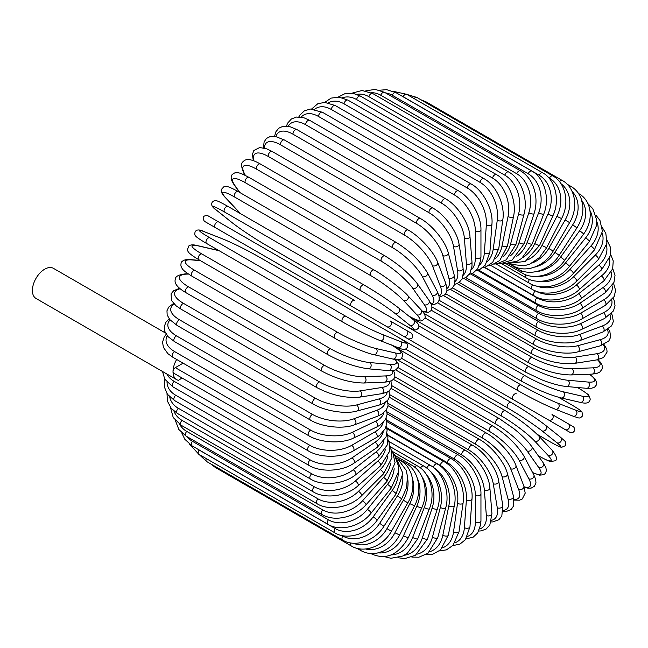 <?xml version="1.0" encoding="UTF-8"?>
<svg xmlns="http://www.w3.org/2000/svg" width="648" height="648" viewBox="0 0 648 648"><rect width="100%" height="100%" fill="white"/><g stroke="black" fill="none" stroke-linecap="round" stroke-linejoin="round"><path stroke-width="0.97" d="M423.071 347.547A3.28 1.895 -60 0 1 423.039 347.531L569.948 432.346C571.755 433.083 573.213 432.645 574.322 431.033C575.432 426.74 571.828 425.995 573.075 426.57L568.409 423.881A3.28 2.681 120 0 1 569.09 428.061A3.28 2.681 120 0 1 565.129 429.567L559.005 426.036A3.28 1.895 120 0 0 559.03 426.044M351.289 306.107L215.322 227.602A3.28 1.895 -60 0 1 215.322 223.811A3.28 1.895 -60 0 1 218.603 221.916L354.569 300.421A3.28 1.895 120 0 0 351.289 302.316A3.28 1.895 120 0 0 351.289 306.107L386.945 326.689A3.28 2.681 -60 0 0 390.906 325.183A3.28 2.681 -60 0 0 390.226 321.003L411.326 333.185M403.348 336.158L386.945 326.689L403.348 336.158A3.28 2.681 -60 0 0 407.309 334.66A3.28 2.681 -60 0 0 406.628 330.48L411.456 333.266C413.861 337.219 412.752 339.106 408.127 338.92L403.348 336.158M215.322 227.602L397.232 332.627A3.28 1.895 120 0 0 397.256 332.643M183.092 363.172L175.333 367.651L309.914 445.346A29.533 17.051 0 0 0 351.678 445.346L374.884 431.949A29.533 17.051 0 0 0 383.171 422.561M176.669 359.462A17.391 10.044 120 0 0 173.016 371.669A3.28 1.895 -60 0 1 175.333 367.651M181.991 377.962L178.508 380.327A17.391 10.044 120 0 1 176.612 379.631A17.391 10.044 120 0 1 173.016 371.669A3.28 1.895 -60 0 0 173.696 373.167L308.27 450.87C319.926 458.047 341.666 458.047 353.322 450.87A3.28 1.895 -120 0 0 353.824 448.238A3.28 1.895 -120 0 0 351.678 445.346M165.459 333.023L53.395 268.321A17.391 10.044 120 0 0 39.99 272.986A17.391 10.044 120 0 0 32.4 290.482A17.391 10.044 120 0 0 36.005 298.445L176.612 379.631M387.148 413.813L458.428 454.969C470.472 461.465 481.351 480.298 480.954 493.979L480.954 520.773A3.28 1.895 180 0 1 478.929 522.523A3.28 1.895 180 0 1 475.357 522.11L475.357 495.315A29.533 17.051 -120 0 0 454.467 459.149L386.548 419.928M467.483 536.431A29.533 17.051 -120 0 0 475.357 522.11M458.428 454.969A3.28 1.895 120 0 0 455.9 455.844A3.28 1.895 120 0 0 454.467 459.149M480.954 493.979A3.28 1.895 180 0 1 478.929 495.728A3.28 1.895 180 0 1 475.357 495.315M478.783 531.044L481.221 530.89L486.138 529.011L489.839 525.001L491.929 513.621A3.28 2.049 175.5 0 1 489.985 515.695A3.28 2.049 175.5 0 1 486.34 515.444L484.323 489.92A29.533 15.503 -124.2 0 0 461.619 454.896L387.018 411.828M479.674 528.938A29.533 15.503 -124.2 0 0 486.34 515.444M491.929 513.621L489.904 488.098A3.28 2.049 175.5 0 1 487.96 490.172A3.28 2.049 175.5 0 1 484.323 489.92M489.904 488.098C489.248 475.138 477.552 457.01 465.572 450.482A3.28 1.895 120 0 0 462.947 451.462A3.28 1.895 120 0 0 461.619 454.896M491.176 521.915L492.683 521.924L498.911 519.704L501.827 515.986L502.791 505.383A3.28 2.195 170.5 0 1 500.977 507.789A3.28 2.195 170.5 0 1 497.267 507.716L493.241 483.651A29.533 13.835 -128 0 0 468.731 449.947L388.12 403.404M491.589 520.263A29.533 13.835 -128 0 0 497.267 507.716M502.791 505.383L498.758 481.326A3.28 2.195 170.5 0 1 496.943 483.732A3.28 2.195 170.5 0 1 493.241 483.651M498.758 481.326C497.065 469.168 484.566 451.859 472.651 445.314A3.28 1.895 120 0 0 469.946 446.399A3.28 1.895 120 0 0 468.731 449.947M503.026 511.604L505.877 511.661L511.215 509.45L513.524 506.007L513.451 496.141A3.28 2.317 165 0 1 511.815 498.863A3.28 2.317 165 0 1 508.04 498.976L502.038 476.564A29.533 12.061 -131.6 0 0 475.745 444.334L389.821 394.721M503.123 510.397A29.533 12.061 -131.6 0 0 508.04 498.976M513.451 496.141L507.449 473.72A3.28 2.317 165 0 1 505.813 476.45A3.28 2.317 165 0 1 502.038 476.564M507.449 473.72C504.727 462.445 491.451 446.059 479.633 439.506A3.28 1.895 120 0 0 476.831 440.697A3.28 1.895 120 0 0 475.745 444.334M514.18 500.102L519.631 500.183L522.272 498.968L525.212 493.144L523.827 485.935A3.28 2.43 158.9 0 1 522.426 488.989A3.28 2.43 158.9 0 1 518.586 489.297L510.648 468.698A29.533 10.19 -134.9 0 0 482.622 438.105L392.097 385.835M514.091 499.292A29.533 10.19 -134.9 0 0 518.586 489.297M523.827 485.935L515.889 465.345A3.28 2.43 158.9 0 1 514.488 468.391A3.28 2.43 158.9 0 1 510.648 468.698M515.889 465.345C512.179 455.018 498.158 439.636 486.445 433.091A3.28 1.895 120 0 0 483.562 434.387A3.28 1.895 120 0 0 482.622 438.105M524.305 487.28L527.934 488.171L531.174 488.09L534.454 486.259L535.961 482.711L535.653 479.423L533.822 474.871A3.28 2.519 152.2 0 1 532.713 478.224A3.28 2.519 152.2 0 1 528.817 478.742L519.016 460.12A29.533 8.246 -138.1 0 0 489.305 431.309L394.891 376.804M524.143 486.802A29.533 8.246 -138.1 0 0 528.817 478.742M533.822 474.871L524.021 456.249A3.28 2.519 152.2 0 1 522.904 459.61A3.28 2.519 152.2 0 1 519.016 460.12M524.021 456.249C517.153 444.828 506.833 434.784 493.047 426.117A3.28 1.895 120 0 0 490.074 427.534A3.28 1.895 120 0 0 489.305 431.309M532.705 472.74L539.671 475.162L543.745 474.692L545.349 473.429L546.402 470.683L545.867 467.532L543.356 463.02A3.28 2.592 144.9 0 1 542.603 466.665A3.28 2.592 144.9 0 1 538.658 467.411L527.059 450.903A29.533 6.245 -141.2 0 0 495.736 423.995L398.139 367.643M532.583 472.505A29.533 6.245 -141.2 0 0 538.658 467.411M543.356 463.02L531.757 446.513A3.28 2.592 144.9 0 1 531.004 450.158A3.28 2.592 144.9 0 1 527.059 450.903M531.757 446.513L529.254 443.289C525.317 438.664 520.255 433.844 514.058 428.846L499.389 418.649A3.28 1.895 120 0 0 496.336 420.179A3.28 1.895 120 0 0 495.736 423.995M538.115 455.56L539.136 456.151A3.28 1.895 120 0 0 539.395 456.362C546.985 460.347 550.792 462.048 550.816 461.457L554.583 460.898C557.815 460.161 557.061 456.694 552.339 450.498A3.28 2.641 137 0 1 552.015 454.386A3.28 2.641 137 0 1 548.038 455.374L534.73 441.11A29.533 4.188 -144.2 0 0 501.868 416.21L401.703 358.385M539.136 456.151A29.533 4.188 -144.2 0 0 548.038 455.374M552.339 450.498L539.031 436.234A3.28 2.641 137 0 1 538.707 440.122A3.28 2.641 137 0 1 534.73 441.11M505.675 410.945A3.28 1.895 120 0 0 505.416 410.735A3.28 1.895 120 0 0 502.281 412.387A3.28 1.895 120 0 0 501.868 416.21M537.119 434.29L549.423 441.393A3.28 1.895 120 0 0 549.561 441.482A3.28 1.895 120 0 0 549.715 441.555M560.439 437.23A3.28 2.673 128.6 0 1 560.706 437.408A3.28 2.673 128.6 0 1 560.868 441.482A3.28 2.673 128.6 0 1 556.883 442.722L541.971 430.807A29.533 2.098 -147.1 0 0 507.659 408.029L405.413 348.997M549.423 441.393A29.533 2.098 -147.1 0 0 556.883 442.722M537.16 434.322L549.561 441.482C559.702 447.25 561.079 447.233 561.678 447.29L565.34 445.727C566.303 441.434 565.996 442.211 560.706 437.408L545.794 425.501C536.252 418.154 524.678 410.468 511.078 402.44A3.28 1.895 120 0 1 511.215 402.538A29.533 2.098 32.9 0 1 545.527 425.315A3.28 2.673 128.6 0 1 545.794 425.501A3.28 2.673 128.6 0 1 545.956 429.567A3.28 2.673 128.6 0 1 541.971 430.807M396.422 336.239L511.078 402.44A3.28 1.895 120 0 0 507.87 404.214A3.28 1.895 120 0 0 507.659 408.029M559.005 426.036L548.718 420.09A3.28 2.681 120 0 0 552.679 418.592A3.28 2.681 120 0 0 551.999 414.404L568.409 423.881M370.956 317.463A3.28 2.681 -60 0 0 370.98 317.471L423.039 347.531M516.351 393.822A3.28 1.895 120 0 0 513.07 395.717A3.28 1.895 120 0 0 513.07 399.508L377.096 321.003A3.28 1.895 120 0 1 377.039 320.971M571.082 404.538A3.28 1.895 120 0 0 570.945 404.441A3.28 1.895 120 0 0 570.799 404.368L558.495 397.264M418.786 325.855L521.024 384.88A29.533 2.098 27.1 0 0 557.912 403.202L575.683 410.168A29.533 2.098 27.1 0 0 570.799 404.368M575.683 410.168A3.28 2.673 111.4 0 1 576.599 414.234A3.28 2.673 111.4 0 1 572.994 416.129C579.79 418.308 579.272 418.964 582.512 415.984L582.034 412.031C581.685 411.537 581.013 410.338 570.945 404.441L558.544 397.281M554.923 409.034A29.533 2.098 -152.9 0 1 518.044 390.712A3.28 1.895 120 0 1 517.898 390.639A3.28 1.895 120 0 1 517.825 386.978A3.28 1.895 120 0 1 521.024 384.88M557.912 403.202A3.28 2.673 111.4 0 1 558.827 407.276A3.28 2.673 111.4 0 1 555.223 409.171L572.994 416.129M425.056 317.949L525.22 375.775A29.533 4.188 24.2 0 0 563.209 391.789L582.212 396.179A3.28 2.641 103 0 1 583.346 400.116A3.28 2.641 103 0 1 580.146 402.343C589.348 404.733 589.769 400.853 590.271 399.079L588.87 395.547C589.372 395.231 585.995 392.777 578.745 388.201A3.28 1.895 120 0 0 578.437 388.079L577.409 387.488M582.212 396.179A29.533 4.188 24.2 0 0 578.437 388.079M563.209 391.789A3.28 2.641 103 0 1 564.335 395.726A3.28 2.641 103 0 1 561.136 397.945L580.146 402.343M525.22 375.775A3.28 1.895 120 0 0 522.11 378.043A3.28 1.895 120 0 0 522.248 381.583C536.204 389.294 549.172 394.754 561.136 397.945M431.285 310.222L528.89 366.574A29.533 6.237 21.2 0 0 567.851 380.246L587.947 382.045A29.533 6.237 21.2 0 0 589.324 374.228M587.947 382.045A3.28 2.592 95.1 0 1 589.275 385.827A3.28 2.592 95.1 0 1 586.497 388.298L591.656 388.225L594.653 387.107L596.508 384.823L596.8 382.798L595.164 379.04L589.591 374.212M567.851 380.246A3.28 2.592 95.1 0 1 569.179 384.037A3.28 2.592 95.1 0 1 566.401 386.508L586.497 388.298M528.89 366.574A3.28 1.895 120 0 0 525.884 368.996A3.28 1.895 120 0 0 526.087 372.406L542.255 380.012C549.682 382.879 556.381 384.863 562.359 385.949L566.401 386.508M437.594 302.835L532.008 357.348A29.533 8.246 18.1 0 0 571.811 368.663L592.847 367.845A29.533 8.246 18.1 0 0 597.488 359.77M592.847 367.845A3.28 2.519 87.8 0 1 594.346 371.482A3.28 2.519 87.8 0 1 591.989 374.123L596.849 373.426L599.846 372.049L602.17 368.971L602.114 365.213L600.566 362.37L597.983 359.672M571.811 368.663A3.28 2.519 87.8 0 1 573.318 372.3A3.28 2.519 87.8 0 1 570.961 374.941L591.989 374.123M532.008 357.348A3.28 1.895 120 0 0 529.124 359.899A3.28 1.895 120 0 0 529.384 363.18C543.777 370.786 557.636 374.706 570.961 374.941M444.026 295.893L534.551 348.162A29.533 10.19 14.9 0 0 575.06 357.137L596.865 353.711A29.533 10.19 14.9 0 0 603.28 344.817M596.865 353.711A3.28 2.43 81.1 0 1 598.517 357.186A3.28 2.43 81.1 0 1 596.581 359.932L603.507 357.534L607.087 352.067L606.812 349.175L604.017 344.493M575.06 357.137A3.28 2.43 81.1 0 1 576.712 360.612A3.28 2.43 81.1 0 1 574.776 363.358L596.581 359.932M534.551 348.162A3.28 1.895 120 0 0 531.806 350.827A3.28 1.895 120 0 0 532.121 353.978C546.701 361.511 560.925 364.638 574.776 363.358M450.579 289.478L536.512 339.09A29.533 12.053 11.6 0 0 577.562 345.749L599.975 339.738A29.533 12.053 11.6 0 0 607.411 329.767M599.975 339.738A3.28 2.317 75 0 1 601.765 343.059A3.28 2.317 75 0 1 600.226 345.846L608.804 340.97L610.627 337.252L609.881 331.525L608.407 329.087M577.562 345.749A3.28 2.317 75 0 1 579.353 349.07A3.28 2.317 75 0 1 577.814 351.848L600.226 345.846M536.512 339.09A3.28 1.895 120 0 0 533.895 341.852A3.28 1.895 120 0 0 534.268 344.874C545.851 351.832 566.684 355.136 577.814 351.848M457.245 283.67L537.856 330.213A29.533 13.835 8 0 0 579.304 334.579L602.154 326.041A29.533 13.835 8 0 0 610.189 314.847M602.154 326.041A3.28 2.195 69.5 0 1 604.074 329.216A3.28 2.195 69.5 0 1 602.907 331.987L611.599 325.847L613.356 321.465L612.166 314.969L611.404 313.664M579.304 334.579A3.28 2.195 69.5 0 1 581.224 337.754A3.28 2.195 69.5 0 1 580.049 340.524L602.907 331.987M537.856 330.213A3.28 1.895 120 0 0 535.394 333.031A3.28 1.895 120 0 0 535.815 335.923C547.439 342.962 568.677 345.133 580.049 340.524M603.669 299.862A3.28 1.895 60 0 1 605.815 302.754A3.28 1.895 60 0 1 605.313 305.386L582.106 318.784C570.451 325.96 548.71 325.96 537.054 318.784A3.28 1.895 120 0 1 536.552 316.151A3.28 1.895 120 0 1 538.699 313.259A29.533 17.051 0 0 0 580.462 313.259L603.669 299.862A29.533 17.051 0 0 0 612.133 285.889M580.462 313.259A3.28 1.895 60 0 1 582.609 316.151A3.28 1.895 60 0 1 582.106 318.784M463.992 278.502L538.593 321.578A29.533 15.503 4.2 0 0 580.276 323.725L603.393 312.717A29.533 15.503 4.2 0 0 611.736 300.194M603.393 312.717A3.28 2.049 64.5 0 1 605.426 315.746A3.28 2.049 64.5 0 1 604.6 318.46L613.421 310.967L615.041 305.759L614.207 300.559L613.121 298.372M580.276 323.725A3.28 2.049 64.5 0 1 582.309 326.754A3.28 2.049 64.5 0 1 581.483 329.468L604.6 318.46M538.593 321.578A3.28 1.895 120 0 0 536.285 324.446A3.28 1.895 120 0 0 536.746 327.2C548.386 334.319 569.932 335.381 581.483 329.468M470.772 274.039L538.699 313.259M477.544 270.313L538.188 305.321A29.533 18.468 -4.5 0 0 579.871 303.264L602.988 287.582A29.533 18.468 -4.5 0 0 611.388 272.006M602.988 287.582A3.28 1.725 55.8 0 1 605.232 290.344A3.28 1.725 55.8 0 1 605.03 292.856L613.931 282.471L615.017 275.473L612.741 268.596M579.871 303.264A3.28 1.725 55.8 0 1 582.115 306.026A3.28 1.725 55.8 0 1 581.92 308.537L605.03 292.856M538.188 305.321A3.28 1.895 120 0 0 536.204 308.221A3.28 1.895 120 0 0 536.746 310.716C548.394 317.949 570.248 316.945 581.92 308.537M484.259 267.349L537.054 297.829A29.533 19.756 -9.5 0 0 578.502 293.819L601.352 275.975A29.533 19.756 -9.5 0 0 609.517 258.601M601.352 275.975A3.28 1.539 52 0 1 603.693 278.6A3.28 1.539 52 0 1 603.774 280.973L612.668 268.855L613.235 260.925L610.61 254.308M578.502 293.819A3.28 1.539 52 0 1 580.843 296.444A3.28 1.539 52 0 1 580.924 298.817L603.774 280.973M537.054 297.829A3.28 1.895 120 0 0 535.24 300.704A3.28 1.895 120 0 0 535.815 303.078C547.463 310.36 569.317 308.416 580.924 298.817M535.394 290.879A29.533 20.882 -15 0 0 576.364 284.999L598.776 265.121A29.533 20.882 -15 0 0 606.496 245.705M598.776 265.121A3.28 1.337 48.4 0 1 601.214 267.616A3.28 1.337 48.4 0 1 601.555 269.819L610.351 255.749L610.165 246.726L607.127 240.53M576.364 284.999A3.28 1.337 48.4 0 1 578.802 287.493A3.28 1.337 48.4 0 1 579.142 289.697L601.555 269.819M535.297 290.839A3.28 1.895 120 0 0 534.268 295.909C545.908 303.248 567.689 300.429 579.142 289.697M536.487 286.035A29.533 21.854 -21.1 0 0 573.472 276.866L595.277 255.109A29.533 21.854 -21.1 0 0 602.284 233.369M595.277 255.109A3.28 1.134 45.1 0 1 597.804 257.467A3.28 1.134 45.1 0 1 598.388 259.492L606.949 243.235L605.831 233.377L602.227 227.399M573.472 276.866A3.28 1.134 45.1 0 1 576.007 279.223A3.28 1.134 45.1 0 1 576.582 281.248L598.388 259.492M532.591 284.796A3.28 1.895 120 0 0 532.121 289.283C543.753 296.654 565.364 293.05 576.582 281.248M537.249 281.192A29.533 22.656 -27.8 0 0 569.851 269.471L590.887 246.013A29.533 22.656 -27.8 0 0 596.808 221.64M590.887 246.013A3.28 0.915 41.9 0 1 593.503 248.241A3.28 0.915 41.9 0 1 594.305 250.063L602.429 231.385L599.975 220.45L595.844 215.047M569.851 269.471A3.28 0.915 41.9 0 1 572.476 271.706A3.28 0.915 41.9 0 1 573.278 273.529L594.305 250.063M529.4 279.418A3.28 1.895 120 0 0 529.384 283.241C541.031 290.652 562.383 286.327 573.278 273.529M537.37 276.332A29.533 23.296 -35.1 0 0 565.534 262.894L585.63 237.897A29.533 23.296 -35.1 0 0 590.004 210.616M585.63 237.897A3.28 0.697 38.8 0 1 588.335 239.995A3.28 0.697 38.8 0 1 589.348 241.599L596.565 225.464L596.751 220.061L592.79 208.672L587.947 203.674M565.534 262.894A3.28 0.697 38.8 0 1 568.239 264.991A3.28 0.697 38.8 0 1 569.252 266.595L589.348 241.599M525.739 274.736A3.28 1.895 120 0 0 526.087 277.822C537.751 285.274 558.762 280.317 569.252 266.595M536.601 271.569A29.533 23.749 -43 0 0 560.544 257.167L579.555 230.826A3.28 0.462 35.8 0 1 582.341 232.794A3.28 0.462 35.8 0 1 583.54 234.171C594.483 219.421 591.357 200.345 578.745 193.647A3.28 1.895 120 0 0 578.575 193.558M579.555 230.826A29.533 23.749 -43 0 0 581.766 200.443M560.544 257.167A3.28 0.462 35.8 0 1 563.331 259.135A3.28 0.462 35.8 0 1 564.538 260.512L583.54 234.171M521.656 270.791A3.28 1.895 120 0 0 522.248 273.083C533.944 280.56 554.534 275.06 564.538 260.512M534.77 267.089A29.533 24.025 -51.4 0 0 554.923 252.339L572.702 224.848L576.947 227.829C581.556 220.474 583.484 212.965 582.722 205.294L581.378 199.236C579.344 193.558 575.87 189.281 570.945 186.405A3.28 1.895 120 0 0 569.219 186.624M572.702 224.848A29.533 24.025 -51.4 0 0 572.071 191.371M554.923 252.339L559.175 255.312L576.947 227.829M517.217 267.632A3.28 1.895 120 0 0 517.898 269.05C529.659 276.558 549.739 270.597 559.175 255.312M531.797 263.129A29.533 24.114 -60 0 0 548.718 248.443L565.129 220.028L569.608 222.612C578.996 207.036 574.736 186.989 562.294 180.5A3.28 1.895 120 0 0 559.499 181.675M565.129 220.028A29.533 24.114 -60 0 0 560.966 183.684M424.853 102.06A3.28 1.895 -60 0 1 426.319 101.995L562.294 180.5M548.718 248.443L553.198 251.035L569.608 222.612M512.633 265.316A3.28 1.895 120 0 0 513.07 265.753C524.912 273.286 544.401 266.952 553.198 251.035M527.731 259.913A29.533 24.025 -68.6 0 0 541.971 245.519L556.883 216.383L561.581 218.57C570.102 202.751 565.226 182.388 552.841 175.956A3.28 1.895 120 0 0 549.423 178.103L548.589 177.617M556.883 216.383A29.533 24.025 -68.6 0 0 549.423 178.103M414.113 98.593A3.28 1.895 -60 0 1 416.875 97.451L552.841 175.956M541.971 245.519L546.669 247.706L561.581 218.57M542.676 172.822A3.28 1.895 120 0 0 539.136 175.219L403.161 96.714A3.28 1.895 -60 0 1 406.709 94.316L542.676 172.822C555.004 179.213 560.536 199.787 552.938 215.727A3.28 0.462 24.2 0 1 551.14 215.379A3.28 0.462 24.2 0 1 548.038 213.945A29.533 23.749 -77 0 0 539.136 175.219M522.677 257.596A29.533 23.749 -77 0 0 534.73 243.575L548.038 213.945M403.161 96.714A29.533 23.749 -77 0 0 401.679 95.945M534.73 243.575A3.28 0.462 24.2 0 0 537.832 245.009A3.28 0.462 24.2 0 0 539.622 245.357L552.938 215.727M531.87 171.104A3.28 1.895 120 0 0 528.217 173.769L392.251 95.264A3.28 1.895 -60 0 1 395.896 92.607L531.87 171.104C544.15 177.479 550.371 198.158 543.729 214.107A3.28 0.697 21.2 0 1 541.833 214.034A3.28 0.697 21.2 0 1 538.658 212.738A29.533 23.296 -84.9 0 0 528.217 173.769M516.772 256.268A29.533 23.296 -84.9 0 0 527.059 242.644L538.658 212.738M392.251 95.264A29.533 23.296 -84.9 0 0 385.487 92.891M527.059 242.644A3.28 0.697 21.2 0 0 530.226 243.931A3.28 0.697 21.2 0 0 532.13 244.004L543.729 214.107M520.506 170.837A3.28 1.895 120 0 0 516.764 173.761L380.789 95.256A3.28 1.895 -60 0 1 384.531 92.332L520.506 170.837C528.533 175.681 533.547 183.813 535.556 195.226C536.455 201.625 535.953 207.789 534.041 213.71A3.28 0.915 18.1 0 1 532.057 213.921A3.28 0.915 18.1 0 1 528.817 212.771A29.533 22.656 -92.2 0 0 516.764 173.761M510.179 255.984A29.533 22.656 -92.2 0 0 519.016 242.708L528.817 212.771M380.789 95.256A29.533 22.656 -92.2 0 0 371.15 92.688M519.016 242.708A3.28 0.915 18.1 0 0 522.256 243.867A3.28 0.915 18.1 0 0 524.232 243.648L534.041 213.71M508.664 172.012A3.28 1.895 120 0 0 504.849 175.195L368.874 96.69A3.28 1.895 -60 0 1 372.697 93.506L508.664 172.012C520.87 178.403 528.549 198.92 523.94 214.537A3.28 1.134 14.9 0 1 521.899 215.047A3.28 1.134 14.9 0 1 518.586 214.034A29.533 21.854 -98.9 0 0 504.849 175.195M503.034 256.754A29.533 21.854 -98.9 0 0 510.648 243.794L518.586 214.034M368.874 96.69A29.533 21.854 -98.9 0 0 356.764 94.365M510.648 243.794A3.28 1.134 14.9 0 0 513.961 244.806A3.28 1.134 14.9 0 0 516.002 244.296L523.94 214.537M496.449 174.62A3.28 1.895 120 0 0 492.561 178.062L356.594 99.557A3.28 1.895 -60 0 1 360.474 96.115L496.449 174.62C508.615 181.027 517.064 201.301 513.5 216.586A3.28 1.337 11.6 0 1 511.418 217.396A3.28 1.337 11.6 0 1 508.04 216.529A29.533 20.882 -105 0 0 492.561 178.062M495.469 258.56A29.533 20.882 -105 0 0 502.038 245.876L508.04 216.529M356.594 99.557A29.533 20.882 -105 0 0 342.46 97.775M502.038 245.876A3.28 1.337 11.6 0 0 505.416 246.742A3.28 1.337 11.6 0 0 507.489 245.932L513.5 216.586M483.935 178.637A3.28 1.895 120 0 0 481.602 179.326A3.28 1.895 120 0 0 480.014 182.331L344.039 103.826A3.28 1.895 -60 0 1 345.627 100.821A3.28 1.895 -60 0 1 347.968 100.132L483.935 178.637C496.068 185.077 505.31 204.979 502.799 219.834A3.28 1.539 8 0 1 500.71 220.952A3.28 1.539 8 0 1 497.267 220.231A29.533 19.756 -110.5 0 0 480.014 182.331M487.604 261.371A29.533 19.756 -110.5 0 0 493.241 248.945L497.267 220.231M344.039 103.826A29.533 19.756 -110.5 0 0 328.358 102.789M493.241 248.945A3.28 1.539 8 0 0 496.684 249.658A3.28 1.539 8 0 0 498.774 248.549L502.799 219.834M471.234 184.04A3.28 1.895 120 0 0 468.796 184.826A3.28 1.895 120 0 0 467.281 187.985L331.306 109.48A3.28 1.895 -60 0 1 332.829 106.321A3.28 1.895 -60 0 1 335.259 105.535L471.234 184.04C483.327 190.512 493.379 209.936 491.929 224.249A3.28 1.725 4.2 0 1 489.856 225.682A3.28 1.725 4.2 0 1 486.34 225.115A29.533 18.476 -115.5 0 0 467.281 187.985M479.536 265.137A29.533 18.476 -115.5 0 0 484.323 252.971L486.34 225.115M331.306 109.48A29.533 18.476 -115.5 0 0 314.564 109.277M484.323 252.971A3.28 1.725 4.2 0 0 487.831 253.538A3.28 1.725 4.2 0 0 489.904 252.104L491.929 224.249M318.5 116.462A3.28 1.895 -60 0 1 319.934 113.165A3.28 1.895 -60 0 1 322.461 112.282L458.428 190.787A3.28 1.895 120 0 0 455.9 191.662A3.28 1.895 120 0 0 454.467 194.967L318.5 116.462A29.533 17.051 -120 0 0 301.166 117.126M471.363 269.803A29.533 17.051 -120 0 0 475.357 257.928L475.357 231.134A29.533 17.051 -120 0 0 454.467 194.967M475.357 231.134A3.28 1.895 0 0 0 478.929 231.547A3.28 1.895 0 0 0 480.954 229.797C481.351 216.116 470.472 197.284 458.428 190.787M475.357 257.928A3.28 1.895 0 0 0 478.929 258.341A3.28 1.895 0 0 0 480.954 256.592L480.954 229.797M445.63 198.823A3.28 1.895 120 0 0 443.005 199.803A3.28 1.895 120 0 0 441.677 203.229L305.702 124.732A3.28 1.895 -60 0 1 307.039 121.298A3.28 1.895 -60 0 1 309.655 120.317L445.63 198.823C457.618 205.343 469.306 223.471 469.962 236.431A3.28 2.049 -4.5 0 1 468.026 238.505A3.28 2.049 -4.5 0 1 464.381 238.261A29.533 15.503 -124.2 0 0 441.677 203.229M463.166 275.303A29.533 15.503 -124.2 0 0 466.406 263.785L464.381 238.261M305.702 124.732A29.533 15.503 -124.2 0 0 288.247 126.239M466.406 263.785A3.28 2.049 -4.5 0 0 470.043 264.028A3.28 2.049 -4.5 0 0 471.987 261.954L469.962 236.431M432.929 208.089A3.28 1.895 120 0 0 430.215 209.174A3.28 1.895 120 0 0 429 212.714L293.026 134.209A3.28 1.895 -60 0 1 294.241 130.669A3.28 1.895 -60 0 1 296.954 129.584L432.929 208.089C444.836 214.634 457.334 231.935 459.035 244.094A3.28 2.195 -9.5 0 1 457.221 246.499A3.28 2.195 -9.5 0 1 453.511 246.426A29.533 13.835 -128 0 0 429 212.714M455.009 281.556A29.533 13.835 -128 0 0 457.537 270.483L453.511 246.426M293.026 134.209A29.533 13.835 -128 0 0 275.935 136.566M457.537 270.483A3.28 2.195 -9.5 0 0 461.246 270.556A3.28 2.195 -9.5 0 0 463.061 268.159L459.035 244.094M420.414 218.514A3.28 1.895 120 0 0 417.62 219.704A3.28 1.895 120 0 0 416.534 223.341L280.56 144.836A3.28 1.895 -60 0 1 281.645 141.199A3.28 1.895 -60 0 1 284.448 140.008L420.414 218.514C432.24 225.067 445.516 241.453 448.238 252.736A3.28 2.317 -15 0 1 446.594 255.458A3.28 2.317 -15 0 1 442.819 255.571A29.533 12.061 -131.6 0 0 416.534 223.341M446.95 288.473A29.533 12.061 -131.6 0 0 448.829 277.984L442.819 255.571M280.56 144.836A29.533 12.061 -131.6 0 0 264.4 148.092M448.829 277.984A3.28 2.317 -15 0 0 452.604 277.871A3.28 2.317 -15 0 0 454.24 275.149L448.238 252.736M408.2 230.016A3.28 1.895 120 0 0 405.308 231.32A3.28 1.895 120 0 0 404.376 235.03L268.402 156.532A3.28 1.895 -60 0 1 269.333 152.815A3.28 1.895 -60 0 1 272.225 151.511L408.2 230.016C419.912 236.569 433.933 251.951 437.643 262.27A3.28 2.43 -21.1 0 1 436.242 265.324A3.28 2.43 -21.1 0 1 432.402 265.623A29.533 10.19 -134.9 0 0 404.376 235.03M438.988 295.917A29.533 10.19 -134.9 0 0 440.34 286.222L432.402 265.623M268.402 156.532A29.533 10.19 -134.9 0 0 253.967 160.907M440.34 286.222A3.28 2.43 -21.1 0 0 444.172 285.914A3.28 2.43 -21.1 0 0 445.581 282.868L437.643 262.27M396.357 242.514A3.28 1.895 120 0 0 393.385 243.931A3.28 1.895 120 0 0 392.615 247.698L256.64 169.201A3.28 1.895 -60 0 1 257.418 165.426A3.28 1.895 -60 0 1 260.383 164.009L396.357 242.514C410.144 251.173 420.463 261.217 427.332 272.638A3.28 2.519 -27.8 0 1 426.222 275.999A3.28 2.519 -27.8 0 1 422.326 276.518A29.533 8.246 -138.1 0 0 392.615 247.698M431.017 303.718A29.533 8.246 -138.1 0 0 432.127 295.14L422.326 276.518M256.64 169.201A29.533 8.246 -138.1 0 0 244.588 173.899L245.406 175.454M432.127 295.14A3.28 2.519 -27.8 0 0 436.023 294.621A3.28 2.519 -27.8 0 0 437.133 291.26L427.332 272.638M244.588 173.899A3.28 2.519 152.2 0 1 243.786 173.081L244.904 175.211M384.993 255.903A3.28 1.895 120 0 0 381.939 257.442A3.28 1.895 120 0 0 381.34 261.249L245.373 182.744A3.28 1.895 -60 0 1 245.965 178.937A3.28 1.895 -60 0 1 249.018 177.406L384.993 255.903C398.723 264.352 409.512 273.642 417.361 283.775A3.28 2.592 -35.1 0 1 416.607 287.412A3.28 2.592 -35.1 0 1 412.671 288.158A29.533 6.245 -141.2 0 0 381.34 261.249M422.488 311.404A29.533 6.245 -141.2 0 0 424.27 304.665L412.671 288.158M245.373 182.744A29.533 6.245 -141.2 0 0 234.932 185.547L239.841 192.529M424.27 304.665A3.28 2.592 -35.1 0 0 428.215 303.92A3.28 2.592 -35.1 0 0 428.96 300.275L417.361 283.775M234.932 185.547A3.28 2.592 144.9 0 1 234.252 184.931L239.428 192.294M374.447 270.305A3.28 1.895 120 0 0 374.188 270.094A3.28 1.895 120 0 0 371.053 271.747A3.28 1.895 120 0 0 370.648 275.57L234.673 197.065A3.28 1.895 -60 0 1 235.078 193.242A3.28 1.895 -60 0 1 238.213 191.589L374.188 270.094C385.892 276.38 405.551 292.41 407.803 295.593A3.28 2.641 -43 0 1 407.479 299.481A3.28 2.641 -43 0 1 403.51 300.469A29.533 4.188 -144.2 0 0 370.648 275.57M408.58 315.9A29.533 4.188 -144.2 0 0 416.818 314.734L403.51 300.469M234.673 197.065A29.533 4.188 -144.2 0 0 225.771 197.851L239.08 212.115A29.533 4.188 -144.2 0 0 240.691 213.767M416.818 314.734A3.28 2.641 -43 0 0 420.787 313.745A3.28 2.641 -43 0 0 421.111 309.857L407.803 295.593M239.08 212.115A3.28 2.641 137 0 1 238.577 211.718L240.449 213.629M225.771 197.851A3.28 2.641 137 0 1 225.269 197.454L238.577 211.718M398.463 307.841A29.533 2.098 32.9 0 0 364.16 285.063A3.28 1.895 120 0 0 364.022 284.974A3.28 1.895 120 0 0 360.815 286.74A3.28 1.895 120 0 0 360.604 290.563L224.629 212.058A3.28 1.895 -60 0 1 224.84 208.243A3.28 1.895 -60 0 1 228.047 206.469A3.28 1.895 -60 0 1 228.185 206.566M224.629 212.058A29.533 2.098 -147.1 0 0 217.169 210.721L232.081 222.637A29.533 2.098 -147.1 0 0 266.393 245.414L402.368 323.919A29.533 2.098 -147.1 0 0 409.828 325.256L394.907 313.34A29.533 2.098 -147.1 0 0 360.604 290.563M394.907 313.34A3.28 2.673 -51.4 0 0 398.893 312.101A3.28 2.673 -51.4 0 0 398.731 308.027C389.189 300.68 377.622 292.993 364.022 284.974L228.047 206.469C217.89 200.694 216.545 200.726 215.954 200.661C214.95 200.264 213.727 200.783 212.277 202.208C210.641 204.606 212.18 207.384 216.902 210.543L231.814 222.45A3.28 2.673 128.6 0 0 232.081 222.637M409.828 325.256A3.28 2.673 -51.4 0 0 413.805 324.008A3.28 2.673 -51.4 0 0 413.651 319.942L398.731 308.027M402.368 323.919A3.28 1.895 120 0 0 402.497 324.016C412.663 329.791 414.007 329.759 414.599 329.816C415.595 330.221 416.818 329.702 418.268 328.277C419.912 325.879 418.373 323.101 413.651 319.942M354.569 300.421L212.487 218.384M261.29 254.146A3.28 1.895 120 0 1 261.257 254.129L397.232 332.627M209.174 224.054A3.28 2.681 120 0 0 209.207 224.07L225.609 233.547A3.28 2.681 120 0 1 225.569 233.523M345.765 316.256A3.28 1.895 120 0 0 342.565 318.346A3.28 1.895 120 0 0 342.638 322.016A3.28 1.895 120 0 0 342.784 322.08A29.533 2.098 -152.9 0 0 379.663 340.403A3.28 2.673 -68.6 0 0 379.963 340.548A3.28 2.673 -68.6 0 0 383.567 338.653A3.28 2.673 -68.6 0 0 382.644 334.579L400.424 341.536A29.533 2.098 27.1 0 0 395.539 335.745L259.565 257.24A29.533 2.098 27.1 0 0 222.685 238.918L204.906 231.96A29.533 2.098 27.1 0 0 209.798 237.751L345.765 316.256A29.533 2.098 27.1 0 0 382.644 334.579M206.809 243.583A3.28 1.895 -60 0 1 206.663 243.51A3.28 1.895 -60 0 1 206.591 239.841A3.28 1.895 -60 0 1 209.798 237.751M397.443 347.369A3.28 2.673 -68.6 0 0 397.734 347.506A3.28 2.673 -68.6 0 0 401.339 345.611A3.28 2.673 -68.6 0 0 400.424 341.536M204.906 231.96A3.28 2.673 111.4 0 0 204.614 231.822C199.519 229.311 196.344 229.368 195.089 231.984C194.578 233.952 194.74 235.273 195.591 235.937C195.931 236.415 196.579 237.597 206.663 243.51L342.638 322.016C356.384 329.775 368.825 335.956 379.963 340.548L397.734 347.506C402.829 350.017 406.004 349.961 407.26 347.344C407.77 345.376 407.608 344.056 406.758 343.391C406.418 342.905 405.769 341.731 395.685 335.818A3.28 1.895 120 0 0 395.539 335.745M395.685 335.818L259.71 257.313C245.965 249.553 233.523 243.373 222.386 238.78A3.28 2.673 111.4 0 1 222.685 238.918M219.316 250.808A29.533 4.188 24.2 0 0 217.064 250.241L198.061 245.843A29.533 4.188 24.2 0 0 201.836 253.943L337.811 332.448A3.28 1.895 120 0 0 334.7 334.716A3.28 1.895 120 0 0 334.838 338.256C346.137 345.254 369.838 354.262 373.726 354.618A3.28 2.641 -77 0 0 376.925 352.399A3.28 2.641 -77 0 0 375.8 348.462L394.802 352.852A29.533 4.188 24.2 0 0 391.692 345.141M337.811 332.448A29.533 4.188 24.2 0 0 375.8 348.462M199.171 259.872A3.28 1.895 -60 0 1 198.863 259.751A3.28 1.895 -60 0 1 198.725 256.211A3.28 1.895 -60 0 1 201.836 253.943M373.726 354.618L392.737 359.016A3.28 2.641 -77 0 0 395.936 356.789A3.28 2.641 -77 0 0 394.802 352.852M219.073 250.671L216.473 250.006A3.28 2.641 103 0 1 217.064 250.241M216.473 250.006L197.47 245.608A3.28 2.641 103 0 1 198.061 245.843M200.491 260.69L191.978 259.929A29.533 6.237 21.2 0 0 194.781 270.37L330.747 348.875A3.28 1.895 120 0 0 327.75 351.297A3.28 1.895 120 0 0 327.953 354.707C342.128 362.37 355.574 367.068 368.267 368.809A3.28 2.592 -84.9 0 0 371.045 366.339A3.28 2.592 -84.9 0 0 369.716 362.548L389.812 364.346A29.533 6.237 21.2 0 0 394.762 359.429M330.747 348.875A29.533 6.237 21.2 0 0 369.716 362.548M327.953 354.707L191.978 276.202A3.28 1.895 -60 0 1 191.776 272.792A3.28 1.895 -60 0 1 194.781 270.37M368.267 368.809L388.363 370.599A3.28 2.592 -84.9 0 0 391.141 368.129A3.28 2.592 -84.9 0 0 389.812 364.346M200.078 260.456L191.111 259.654A3.28 2.592 95.1 0 1 191.978 259.929M188.479 274.047L186.729 274.112A29.533 8.246 18.1 0 0 188.681 286.91L324.656 365.407A3.28 1.895 120 0 0 321.773 367.967A3.28 1.895 120 0 0 322.032 371.247C336.425 378.853 350.285 382.774 363.609 383.009A3.28 2.519 -92.2 0 0 365.966 380.36A3.28 2.519 -92.2 0 0 364.468 376.731L385.495 375.913A29.533 8.246 18.1 0 0 392.364 370.664M324.656 365.407A29.533 8.246 18.1 0 0 364.468 376.731M322.032 371.247L186.065 292.742A3.28 1.895 -60 0 1 185.798 289.462A3.28 1.895 -60 0 1 188.681 286.91M363.609 383.009L384.645 382.19A3.28 2.519 -92.2 0 0 386.994 379.542A3.28 2.519 -92.2 0 0 385.495 375.913M188.017 273.74L185.62 273.829A3.28 2.519 87.8 0 1 186.729 274.112M180.16 288.733A29.533 10.19 14.9 0 0 183.595 303.426L319.561 381.931A3.28 1.895 120 0 0 316.815 384.596A3.28 1.895 120 0 0 317.131 387.747C331.711 395.28 345.935 398.407 359.786 397.119A3.28 2.43 -98.9 0 0 361.722 394.381A3.28 2.43 -98.9 0 0 360.069 390.906L381.875 387.48A29.533 10.19 14.9 0 0 389.602 381.461M319.561 381.931A29.533 10.19 14.9 0 0 360.069 390.906M317.131 387.747L181.157 309.242A3.28 1.895 -60 0 1 180.841 306.091A3.28 1.895 -60 0 1 183.595 303.426M359.786 397.119L381.591 393.701A3.28 2.43 -98.9 0 0 383.527 390.955A3.28 2.43 -98.9 0 0 381.875 387.48M174.28 304.179A29.533 12.053 11.6 0 0 179.545 319.804L315.519 398.309A3.28 1.895 120 0 0 312.911 401.063A3.28 1.895 120 0 0 313.276 404.085C324.859 411.043 345.692 414.347 356.821 411.067A3.28 2.317 -105 0 0 358.368 408.281A3.28 2.317 -105 0 0 356.57 404.959L378.983 398.949A29.533 12.053 11.6 0 0 387.131 392.081M315.519 398.309A29.533 12.053 11.6 0 0 356.57 404.959M313.276 404.085L177.309 325.579A3.28 1.895 -60 0 1 176.936 322.558A3.28 1.895 -60 0 1 179.545 319.804M356.821 411.067L379.234 405.057A3.28 2.317 -105 0 0 380.781 402.278A3.28 2.317 -105 0 0 378.983 398.949M170.068 319.934A29.533 13.835 8 0 0 176.572 335.915L312.547 414.42A3.28 1.895 120 0 0 310.084 417.239A3.28 1.895 120 0 0 310.505 420.131C322.129 427.17 343.367 429.34 354.74 424.732A3.28 2.195 -110.5 0 0 355.914 421.961A3.28 2.195 -110.5 0 0 353.994 418.786L376.844 410.249A29.533 13.835 8 0 0 385.171 402.521M312.547 414.42A29.533 13.835 8 0 0 353.994 418.786M310.505 420.131L174.531 341.626A3.28 1.895 -60 0 1 174.118 338.734A3.28 1.895 -60 0 1 176.572 335.915M354.74 424.732L377.59 416.194A3.28 2.195 -110.5 0 0 378.764 413.424A3.28 2.195 -110.5 0 0 376.844 410.249M353.322 450.87L376.52 437.473A3.28 1.895 -120 0 0 377.023 434.84A3.28 1.895 -120 0 0 374.884 431.949M310.676 430.134A3.28 1.895 120 0 0 308.367 433.002A3.28 1.895 120 0 0 308.829 435.764L172.862 357.259A3.28 1.895 -60 0 1 172.4 354.505A3.28 1.895 -60 0 1 174.701 351.637L310.676 430.134A29.533 15.503 4.2 0 0 352.358 432.281L375.476 421.273A29.533 15.503 4.2 0 0 383.835 412.711M167.281 335.761A29.533 15.503 4.2 0 0 174.701 351.637M308.829 435.764C320.476 442.884 342.014 443.945 353.573 438.032A3.28 2.049 -115.5 0 0 354.399 435.318A3.28 2.049 -115.5 0 0 352.358 432.281M353.573 438.032L376.682 427.024A3.28 2.049 -115.5 0 0 377.509 424.302A3.28 2.049 -115.5 0 0 375.476 421.273M309.914 445.346A3.28 1.895 120 0 0 307.768 448.238A3.28 1.895 120 0 0 308.27 450.87M166.868 374.001A29.533 18.468 -4.5 0 0 174.296 381.429L310.271 459.934A29.533 18.468 -4.5 0 0 351.953 457.877L375.071 442.195A29.533 18.468 -4.5 0 0 383.211 431.973M310.271 459.934A3.28 1.895 120 0 0 308.294 462.826A3.28 1.895 120 0 0 308.829 465.329L172.862 386.824A3.28 1.895 -60 0 1 172.319 384.329A3.28 1.895 -60 0 1 174.296 381.429M308.829 465.329C320.485 472.562 342.33 471.558 354.002 463.142A3.28 1.725 -124.2 0 0 354.205 460.631A3.28 1.725 -124.2 0 0 351.953 457.877M354.002 463.142L377.12 447.468A3.28 1.725 -124.2 0 0 377.322 444.949A3.28 1.725 -124.2 0 0 375.071 442.195M167.03 382.223A29.533 19.756 -9.5 0 0 175.77 395.28L311.745 473.785A3.28 1.895 120 0 0 309.93 476.661A3.28 1.895 120 0 0 310.505 479.034C322.153 486.316 344.007 484.372 355.614 474.773A3.28 1.539 -128 0 0 355.533 472.4A3.28 1.539 -128 0 0 353.192 469.776L376.043 451.931A29.533 19.756 -9.5 0 0 383.989 440.843M311.745 473.785A29.533 19.756 -9.5 0 0 353.192 469.776M310.505 479.034L174.531 400.529A3.28 1.895 -60 0 1 173.956 398.156A3.28 1.895 -60 0 1 175.77 395.28M355.614 474.773L378.464 456.929A3.28 1.539 -128 0 0 378.383 454.556A3.28 1.539 -128 0 0 376.043 451.931M169.736 396.941A29.533 20.882 -15 0 0 178.346 408.289L314.321 486.794A3.28 1.895 120 0 0 312.676 489.637A3.28 1.895 120 0 0 313.276 491.873C324.915 499.203 346.696 496.392 358.15 485.66A3.28 1.337 -131.6 0 0 357.809 483.449A3.28 1.337 -131.6 0 0 355.371 480.962L377.784 461.084A29.533 20.882 -15 0 0 385.487 449.056M314.321 486.794A29.533 20.882 -15 0 0 355.371 480.962M313.276 491.873L177.309 413.375A3.28 1.895 -60 0 1 176.702 411.132A3.28 1.895 -60 0 1 178.346 408.289M358.15 485.66L380.562 465.782A3.28 1.337 -131.6 0 0 380.222 463.579A3.28 1.337 -131.6 0 0 377.784 461.084M173.939 411.035A29.533 21.854 -21.1 0 0 182.007 420.358L317.974 498.863A3.28 1.895 120 0 0 317.131 503.763C328.771 511.134 350.374 507.522 361.592 495.72A3.28 1.134 -134.9 0 0 361.017 493.703A3.28 1.134 -134.9 0 0 358.482 491.338L380.287 469.589A29.533 21.854 -21.1 0 0 387.707 456.508M317.974 498.863A29.533 21.854 -21.1 0 0 358.482 491.338M317.131 503.763L181.157 425.258A3.28 1.895 -60 0 1 182.007 420.358M361.592 495.72L383.397 473.971A3.28 1.134 -134.9 0 0 382.822 471.947A3.28 1.134 -134.9 0 0 380.287 469.589M179.674 424.335A29.533 22.656 -27.8 0 0 186.721 431.39L322.696 509.895A3.28 1.895 120 0 0 322.032 514.601C330.245 519.129 339.787 519.404 350.681 515.435C356.675 513.014 361.754 509.498 365.926 504.889A3.28 0.915 -138.1 0 0 365.124 503.067A3.28 0.915 -138.1 0 0 362.507 500.831L383.535 477.374A29.533 22.656 -27.8 0 0 390.614 463.085M322.696 509.895A29.533 22.656 -27.8 0 0 362.507 500.831M322.032 514.601L186.065 436.096A3.28 1.895 -60 0 1 186.721 431.39M365.926 504.889L386.953 481.424A3.28 0.915 -138.1 0 0 386.151 479.601A3.28 0.915 -138.1 0 0 383.535 477.374M187.021 436.647A29.533 23.296 -35.1 0 0 192.456 441.312L328.431 519.817A3.28 1.895 120 0 0 327.953 524.305C339.609 531.757 360.628 526.8 371.118 513.078A3.28 0.697 -141.2 0 0 370.105 511.475A3.28 0.697 -141.2 0 0 367.4 509.377L387.496 484.372A29.533 23.296 -35.1 0 0 394.154 468.65M328.431 519.817A29.533 23.296 -35.1 0 0 367.4 509.377M327.953 524.305L191.978 445.808A3.28 1.895 -60 0 1 192.456 441.312M371.118 513.078L391.214 488.082A3.28 0.697 -141.2 0 0 390.201 486.478A3.28 0.697 -141.2 0 0 387.496 484.372M197.753 449.145A29.533 23.749 -43 0 0 199.171 450.044L335.146 528.541A3.28 1.895 120 0 0 334.838 532.81C346.534 540.294 367.124 534.794 377.128 520.239A3.28 0.462 -144.2 0 0 375.921 518.862A3.28 0.462 -144.2 0 0 373.135 516.893L392.145 490.552A29.533 23.749 -43 0 0 398.253 473.097M335.146 528.541A29.533 23.749 -43 0 0 373.135 516.893M334.838 532.81L198.863 454.313A3.28 1.895 -60 0 1 199.171 450.044M377.128 520.239L396.131 493.898A3.28 0.462 -144.2 0 0 394.932 492.52A3.28 0.462 -144.2 0 0 392.145 490.552M341.942 535.532L342.784 536.009A3.28 1.895 120 0 0 342.638 540.043C354.399 547.552 374.471 541.598 383.916 526.306L379.663 523.333L397.443 495.85A29.533 24.025 -51.4 0 0 402.789 476.32M342.784 536.009A29.533 24.025 -51.4 0 0 379.663 523.333M342.638 540.043L206.663 461.546A3.28 1.895 -60 0 1 206.267 458.582M383.916 526.306L401.687 498.822L397.443 495.85M350.916 542.951A3.28 1.895 120 0 0 351.289 545.956C363.139 553.489 382.628 547.155 391.424 531.239L386.945 528.647L403.348 500.232A29.533 24.114 -60 0 0 407.608 478.232M353.387 543.218A29.533 24.114 -60 0 0 386.945 528.647M351.289 545.956L215.322 467.451A3.28 1.895 -60 0 1 214.65 466.155M391.424 531.239L407.835 502.816L403.348 500.232M407.835 502.816C417.223 487.239 412.954 467.192 400.513 460.704A3.28 1.895 120 0 0 399.913 460.55M360.061 548.897A3.28 1.895 120 0 0 360.742 550.5C365.691 553.319 371.134 554.194 377.063 553.125L382.984 551.254C390.007 548.07 395.547 542.651 399.605 534.989L394.907 532.794L409.828 503.658A29.533 24.025 -68.6 0 0 412.517 478.832M365.602 548.994A29.533 24.025 -68.6 0 0 394.907 532.794M399.605 534.989L414.526 505.853L409.828 503.658M414.526 505.853C423.039 490.034 418.163 469.662 405.786 463.239A3.28 1.895 120 0 0 404.214 463.361M370.745 553.522A3.28 1.895 120 0 0 370.907 553.635C385.803 560.48 398.301 555.109 408.402 537.524A3.28 0.462 -155.8 0 1 406.604 537.176A3.28 0.462 -155.8 0 1 403.51 535.742L416.818 506.112A29.533 23.749 -77 0 0 417.32 478.175M378.302 552.849A29.533 23.749 -77 0 0 403.51 535.742M408.402 537.524L421.71 507.894A3.28 0.462 -155.8 0 1 419.912 507.546A3.28 0.462 -155.8 0 1 416.818 506.112M421.71 507.894C429.308 491.954 423.784 471.38 411.448 464.989A3.28 1.895 120 0 0 409.171 465.62M384.191 556.591L390.938 558.284L402.789 556.016L407.373 553.165L417.733 538.836A3.28 0.697 -158.8 0 1 415.838 538.763A3.28 0.697 -158.8 0 1 412.671 537.467L424.27 507.57A29.533 23.296 -84.9 0 0 421.832 476.458M391.23 554.899A29.533 23.296 -84.9 0 0 412.671 537.467M417.733 538.836L429.34 508.939A3.28 0.697 -158.8 0 1 427.437 508.866A3.28 0.697 -158.8 0 1 424.27 507.57M429.34 508.939C435.974 492.99 429.762 472.319 417.474 465.936A3.28 1.895 120 0 0 414.631 467.184M397.985 557.742L404.733 558.616L415.425 555.279L427.542 538.901A3.28 0.915 -161.9 0 1 425.566 539.12A3.28 0.915 -161.9 0 1 422.326 537.962L432.127 508.016A29.533 22.656 -92.2 0 0 425.971 473.923M404.182 555.279A29.533 22.656 -92.2 0 0 422.326 537.962M427.542 538.901L437.351 508.955A3.28 0.915 -161.9 0 1 435.367 509.174A3.28 0.915 -161.9 0 1 432.127 508.016M437.351 508.955C442.989 493.12 436.055 472.465 423.816 466.09A3.28 1.895 120 0 0 420.52 468.018M411.877 557.094L418.859 557.223L427.947 553.27L437.748 537.719A3.28 1.134 -165.1 0 1 435.707 538.229A3.28 1.134 -165.1 0 1 432.402 537.216L440.34 507.457A29.533 21.854 -98.9 0 0 429.786 470.845M417.077 554.153A29.533 21.854 -98.9 0 0 432.402 537.216M437.748 537.719L445.686 507.959A3.28 1.134 -165.1 0 1 443.645 508.469A3.28 1.134 -165.1 0 1 440.34 507.457M445.686 507.959C450.303 492.342 442.625 471.825 430.418 465.434A3.28 1.895 120 0 0 426.773 468.091M425.704 554.769L432.589 554.307L440.486 549.95L448.278 535.297A3.28 1.337 -168.4 0 1 446.197 536.107A3.28 1.337 -168.4 0 1 442.819 535.24L448.829 505.894A29.533 20.882 -105 0 0 433.439 467.475M429.867 551.634A29.533 20.882 -105 0 0 442.819 535.24M448.278 535.297L454.289 505.95A3.28 1.337 -168.4 0 1 452.207 506.76A3.28 1.337 -168.4 0 1 448.829 505.894M454.289 505.95C457.853 490.666 449.404 470.399 437.23 463.984A3.28 1.895 120 0 0 433.35 467.411M439.368 550.897L446.415 549.869L452.993 545.405L459.043 531.652A3.28 1.539 -172 0 1 456.953 532.769A3.28 1.539 -172 0 1 453.511 532.049L457.537 503.334A29.533 19.756 -110.5 0 0 440.284 465.434L387.488 434.954M442.544 547.803A29.533 19.756 -110.5 0 0 453.511 532.049M459.043 531.652L463.077 502.937A3.28 1.539 -172 0 1 460.979 504.055A3.28 1.539 -172 0 1 457.537 503.334M463.077 502.937C465.588 488.09 456.346 468.18 444.212 461.74A3.28 1.895 120 0 0 441.871 462.429A3.28 1.895 120 0 0 440.284 465.434M452.814 545.6L459.902 544.134L465.418 539.695L469.962 526.792A3.28 1.725 -175.8 0 1 467.888 528.225A3.28 1.725 -175.8 0 1 464.381 527.658L466.406 499.802A29.533 18.476 -115.5 0 0 447.339 462.672L386.702 427.664M455.09 542.724A29.533 18.476 -115.5 0 0 464.381 527.658M469.962 526.792L471.987 498.936A3.28 1.725 -175.8 0 1 469.913 500.369A3.28 1.725 -175.8 0 1 466.406 499.802M471.987 498.936C473.437 484.623 463.385 465.199 451.291 458.727A3.28 1.895 120 0 0 448.862 459.513A3.28 1.895 120 0 0 447.339 462.672M480.954 520.773L480.719 524.475L477.649 532.972L473.234 537.111L465.969 538.958M388.039 405.721L465.572 450.482M389.424 397.264L472.651 445.314M391.246 388.476L479.633 439.506M393.393 379.364L486.445 433.091M395.661 369.895L493.047 426.117M397.321 359.721L499.389 418.649M539.395 456.362L538.18 455.657M539.031 436.234C530.283 427.469 519.072 418.973 505.416 410.735L392.008 345.263M555.223 409.171C544.085 404.579 531.644 398.407 517.898 390.639L381.186 311.712M578.745 388.201L577.53 387.496M408.864 316.119L522.248 381.583M424.027 313.478L526.087 372.406M431.997 306.958L529.384 363.18M439.06 300.251L532.121 353.978M445.881 293.844L534.268 344.874M452.588 287.874L535.815 335.923M459.221 282.439L536.746 327.2M613.567 283.314L615.6 290.45L614.174 296.525L605.313 305.386M465.774 277.619L537.054 318.784M472.222 273.464L536.746 310.716M478.524 269.997L535.815 303.078M484.623 267.251L534.268 295.909M490.463 265.235L532.121 289.283M495.971 263.947L529.384 283.241M501.058 263.38L526.087 277.822M505.602 263.477L522.248 273.083M570.945 186.405L567.081 184.178M509.401 264.149L517.898 269.05M511.896 265.072L513.07 265.753M420.738 99.687L426.319 101.995M546.669 247.706L539.468 257.531L530.048 263.979L524.135 265.842L509.684 264.198M406.904 94.43L416.875 97.451M539.622 245.357L525.196 261.452L506.866 263.534M393.417 91.36L406.709 94.316M532.13 244.004L521.762 258.325L517.193 261.176L505.359 263.453L503.415 263.201M379.623 90.21L386.645 89.667L395.896 92.607M524.232 243.648L512.131 260.018L501.455 263.363L499.26 263.331M365.739 90.858L375.176 89.383L384.531 92.332M516.002 244.296L506.218 259.824L496.943 263.825L494.392 264.044M351.913 93.182L362.07 90.477L372.697 93.506M507.489 245.932L499.73 260.561L491.848 264.927L488.851 265.453M338.24 97.054L344.979 93.66L353.201 93.377L360.474 96.115M498.774 248.549L492.747 262.27L486.203 266.741L482.736 267.64M324.794 102.352L331.136 98.107L339.017 97.119L347.968 100.132M489.904 252.104L485.271 265.113L479.901 269.422L476.142 270.645M311.639 108.994L317.65 103.85L324.567 102.352L335.259 105.535M298.825 116.907L299.959 114.98L304.374 110.84L310.36 109.034L322.461 112.282M480.954 256.592L480.719 260.294L477.649 268.799L473.234 272.93L469.168 274.477M471.987 261.954L472.003 266.069L469.938 273.278L466.276 277.295L461.919 279.11M286.44 126.036L287.728 123.007L291.389 118.989L296.492 117.045L304.001 117.798L309.655 120.317M463.061 268.159L463.417 272.589L462.065 278.834L459.132 282.504L454.483 284.521M274.582 136.347L275.821 131.892L278.745 128.215L283.046 126.263L289.486 126.49L296.954 129.584M454.24 275.149L455.009 279.62L454.28 285.088L451.948 288.498L446.918 290.644M263.428 147.849L264.117 141.872L266.441 138.461L270.119 136.566L275.538 136.493L284.448 140.008M445.581 282.868L446.837 287.429L446.926 290.547L445.532 294.37L439.247 297.383M253.303 160.672L252.436 154.337L253.83 150.514L259.759 147.517L266.757 148.862L272.225 151.511M437.133 291.26L438.98 295.893L439.263 299.125L438.72 301.199L437.756 302.673L434.46 304.487L431.398 304.584M243.786 173.081C241.088 166.649 240.886 162.851 243.162 161.676C245.892 158.225 251.626 159.003 260.383 164.009M428.96 300.275L431.463 304.746L432.005 307.103L430.985 310.651L428.522 312.271L422.844 311.842M234.252 184.931C231.733 181.432 230.761 178.589 231.344 176.394C231.239 175.276 232.365 174.126 234.698 172.935C238.189 172.627 238.78 171.947 249.018 177.406M421.111 309.857C424.238 312.992 425.558 315.633 425.088 317.787L422.375 320.711C420.682 320.784 420.374 322.493 408.167 315.722M225.269 197.454C222.151 194.319 220.822 191.678 221.292 189.524L224.014 186.6C225.707 186.527 226.014 184.818 238.213 191.589M231.814 222.45C241.356 229.797 252.931 237.484 266.531 245.511L402.497 324.016M261.257 254.129L225.609 233.547M209.207 224.07L204.371 221.276C201.974 217.331 203.083 215.444 207.708 215.63L218.603 221.916M204.614 231.822L222.386 238.78M334.838 338.256L198.863 259.751C186.891 252.574 188.22 251.448 187.434 249.95L188.609 246.135C190.237 244.652 193.193 244.474 197.47 245.608M392.737 359.016C397.005 360.15 399.962 359.98 401.59 358.49L402.764 354.675C401.979 353.176 403.307 352.05 391.335 344.874M388.363 370.599L393.482 370.526L395.798 369.83L398.358 367.165L398.528 364.225L395.321 359.519M191.111 259.654C186.827 259.216 183.87 259.799 182.258 261.403C181.246 261.873 180.808 263.42 180.946 266.036C182.428 269.212 182.129 270.062 191.978 276.202M384.645 382.19L389.57 381.47L392.51 380.101L394.041 378.594L394.826 377.023L394.762 373.256L393.304 370.559M185.62 273.829C178.702 274.712 175.308 276.437 175.43 278.996C173.802 283.079 177.35 287.663 186.065 292.742M381.591 393.701L386.168 392.502L388.913 391.028L391.53 387.909L390.995 380.959M179.626 288.279L173.704 290.693L171.088 293.811L171.461 300.445L176.126 305.832L181.157 309.242M379.234 405.057L383.495 403.485L387.869 400.124L389.651 396.398L388.994 390.963M173.591 303.458L168.755 307.039L166.965 310.765L167.16 314.896L169.808 319.626L177.309 325.579M377.59 416.194L381.607 414.283L386.338 409.99L388.055 405.616L387.48 400.577M169.201 318.873L165.961 322.169L164.244 326.543L164.705 331.241L168.124 336.709L174.531 341.626M172.862 357.259L167.864 353.638L163.409 347.401L162.567 342.201L164.187 336.992L166.204 334.295M376.682 427.024L380.255 424.975L385.471 419.588L387.115 414.404L386.508 409.73M376.52 437.473L379.615 435.416L385.439 428.506L386.816 422.609L386.119 418.325M172.862 386.824L164.778 379.202L162.543 371.507M377.12 447.468L386.062 436.946L387.107 430.15L386.289 426.279M378.464 456.929L387.342 444.844L387.941 436.938L386.986 433.488M164.867 379.355L164.365 386.969L167.443 394.292L174.531 400.529M380.562 465.782L389.351 451.745L389.189 442.738L388.152 439.879M166.998 393.644L167.435 401.177L171.299 408.434L177.309 413.375M383.397 473.971L391.959 457.731L390.785 447.703L389.691 445.379M170.481 407.422L173.227 417.571L181.157 425.258M386.953 481.424L395.078 462.761L392.639 451.842L391.514 449.955M175.381 420.552L178.824 429.47L186.065 436.096M391.214 488.082L398.431 471.947L398.617 466.56L394.673 455.18L393.474 453.616M181.764 432.905L184.802 439.255L191.978 445.808M396.131 493.898L402.854 473.356L395.491 456.443M189.662 444.277L198.863 454.313M401.687 498.822L406.588 487.677L407.462 476.288L406.126 470.245L397.475 458.549M199.058 454.426L206.663 461.546M399.338 460.023L400.513 460.704M210.527 463.774L215.322 467.451M360.742 550.5L356.87 548.265M397.289 458.33L405.786 463.239M394.81 455.374L411.448 464.989M392.453 451.494L417.474 465.936M390.404 446.796L423.816 466.09M388.768 441.385L430.418 465.434M387.593 435.318L437.23 463.984M386.921 428.668L444.212 461.74M386.767 421.475L451.291 458.727"/></g></svg>
